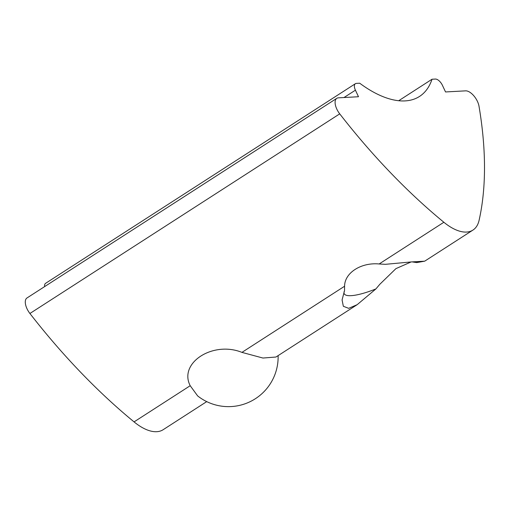 <?xml version="1.0" encoding="UTF-8"?>
<svg xmlns="http://www.w3.org/2000/svg" width="510" height="510" viewBox="0 0 510 510"><rect width="100%" height="100%" fill="white"/><g stroke="black" fill="none" stroke-linecap="round" stroke-linejoin="round"><path stroke-width="0.76" d="M344.231 291.35A40.245 9.397 154.9 0 0 344.193 293.696A40.245 9.397 154.9 0 0 375.908 288.921L379.797 284.306L395.926 268.63L411.181 261.923M412.054 261.879L416.746 262.605A40.245 9.397 154.9 0 0 417.135 261.624M472.942 230.08A49.655 24.193 57.2 0 0 479.088 220.326A397.214 193.526 57.2 0 0 479.005 106.214A12.412 6.05 57.2 0 0 465.624 90.85L445.536 91.953L442.463 85.4A7.446 3.627 57.2 0 0 435.374 79.056L432.027 79.241A111.715 54.43 57.2 0 1 419.52 96.441A111.715 54.43 57.2 0 1 359.709 83.213L356.362 83.398A7.446 3.627 57.2 0 0 355.4 83.691A7.446 3.627 57.2 0 0 355.419 90.174L358.492 96.734L338.404 97.837A12.412 6.05 57.2 0 0 336.798 98.328A12.412 6.05 57.2 0 0 339.724 113.857A397.214 193.526 57.2 0 0 443.872 222.258A49.655 24.193 57.2 0 0 472.942 230.08L424.677 261.184L411.474 261.91L385.369 264.327L379.147 263.97C361.106 262.261 344.607 272.824 344.581 286.237L344.531 290.643L342.076 299.931L343.338 306.28L348.661 308.34L357.191 304.668L375.908 288.921M278.116 355.623A49.655 49.655 0 0 1 197.631 395.894L190.204 385.713C178.398 362.986 212.931 340.61 241.938 352.384L262.937 358.039L275.929 357.032L357.191 304.668M336.798 98.328L26.985 297.967A12.412 6.05 57.2 0 0 29.912 313.491A397.214 193.526 57.2 0 0 134.06 421.891A49.655 24.193 57.2 0 0 163.13 429.72L206.722 401.625M416.746 262.605L424.473 261.203M355.4 83.691L45.588 283.33A7.446 3.627 57.2 0 0 44.619 286.607M432.027 79.241L398.692 100.725M190.204 385.713L134.06 421.891M443.872 222.258L379.147 263.97M339.724 113.857L29.912 313.491M344.581 286.237L241.938 352.384M355.419 90.174L344.008 97.525"/></g></svg>
